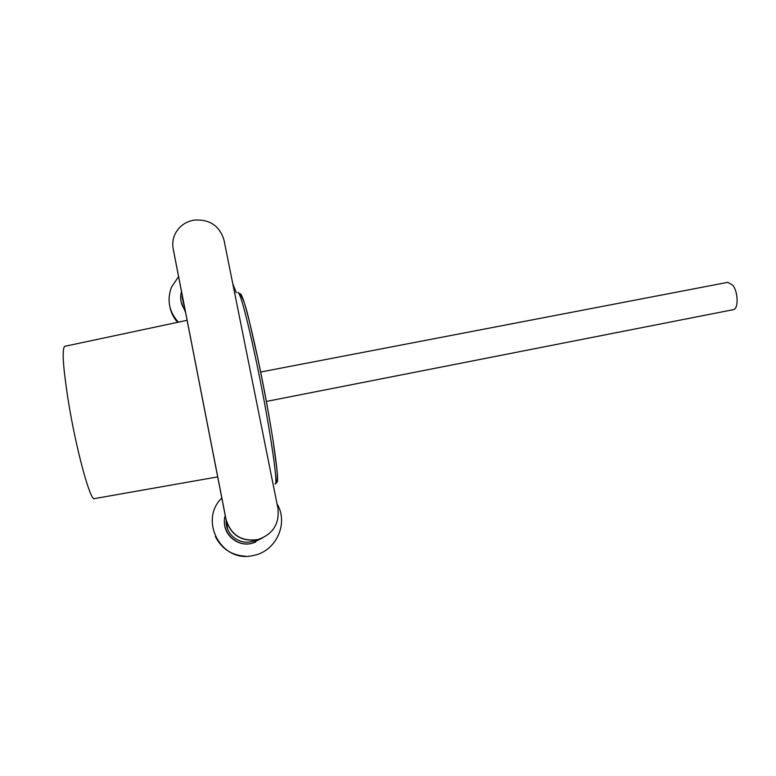 <?xml version="1.0" encoding="UTF-8"?>
<svg xmlns="http://www.w3.org/2000/svg" width="776" height="776" viewBox="0 0 776 776"><rect width="100%" height="100%" fill="white"/><g stroke="black" fill="none" stroke-linecap="round" stroke-linejoin="round"><path stroke-width="1.16" d="M182.04 296.723L183.088 300.787L182.05 296.81M193.874 220.122C185.105 221.839 178.79 226.573 174.93 234.323C172.835 238.979 172.253 243.819 173.194 248.844L226.029 519.328C230.928 535.149 241.617 541.871 258.107 539.514C272.968 534.218 279.573 523.81 277.924 508.29L224.012 240.124C219.55 225.671 209.501 219.007 193.874 220.122M173.3 249.542L226.02 519.58C230.879 535.285 241.501 541.968 257.875 539.621L262.657 537.913M226.214 520.483C225.176 533.616 238.474 544.83 251.288 541.648L256.012 540.018M226.611 524.974L226.223 521.52L227.581 528.485L226.611 524.974M182.447 298.964L184.193 305.501M727.81 282.328L732.806 285.238C738.393 292.28 738.568 309.401 733.136 309.702L266.333 401.444M232.761 283.657L236.34 292.804M185.134 310.293C180.915 304.561 179.692 298.304 181.468 291.524M177.597 322.331C173.63 317.84 171.059 312.709 169.895 306.918M178.383 322.166C169.11 311.836 166.772 300.244 171.37 287.411L178.558 276.634M185.551 312.427L181.148 301.835M261.822 538.272L251.628 543.365C235.826 547.419 220.365 531.114 225.224 515.536M255.75 542.055L251.395 543.472C237.922 546.799 223.847 535.353 224.429 521.52M277.042 503.886C288.856 522.956 276.305 551.173 253.752 555.403L252.743 555.616C221.315 563.114 198.53 520.405 221.8 497.998M245.4 556.208C231.617 555.344 221.606 548.787 215.369 536.536M173.194 248.844L173.523 250.861M217.678 476.891L94.517 498.58C90.52 502.315 75.883 448.78 68.123 399.834C62.992 366.67 61.857 348.831 64.718 346.329L64.912 346.29M257.467 356.747C248.776 316.792 243.092 295.811 240.414 293.794M275.024 483.846C279.079 488.085 268.603 418.623 255.294 356.582C246.244 314.91 240.453 293.483 237.922 292.31C245.294 296.5 249.077 321.759 257.409 356.669C263.597 385.895 268.748 413.482 272.871 439.42L276.673 467.54C277.827 478.132 277.333 483.564 275.179 483.836M275.8 480.625C281.804 493.798 271.697 422.871 257.477 356.824M254.45 540.251L252.084 541.454M727.975 282.289L260.61 372.034M64.718 346.329L187.094 320.313"/></g></svg>
